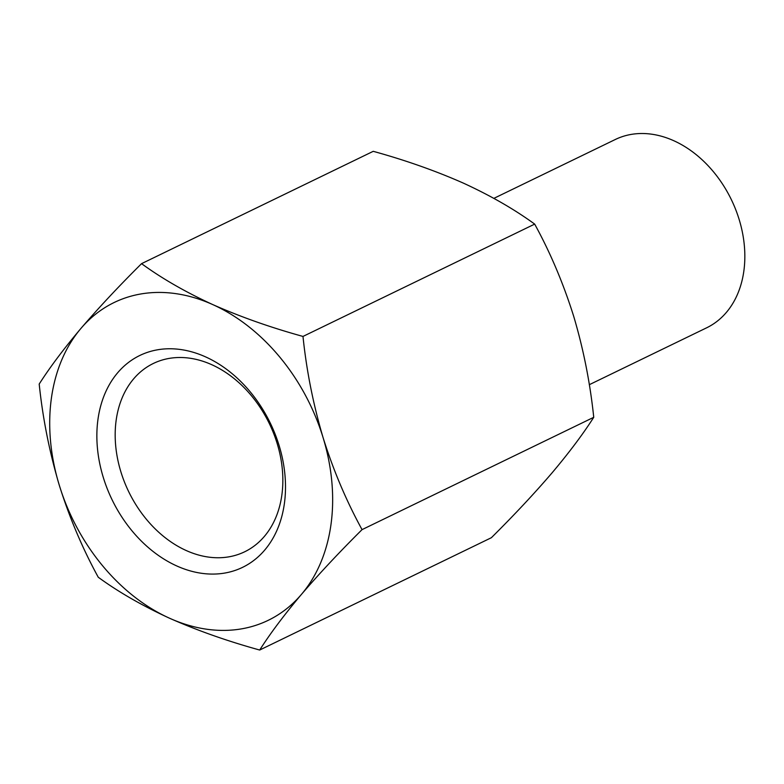 <?xml version="1.0" encoding="UTF-8"?>
<svg xmlns="http://www.w3.org/2000/svg" width="784" height="784" viewBox="0 0 784 784"><rect width="100%" height="100%" fill="white"/><g stroke="black" fill="none" stroke-linecap="round" stroke-linejoin="round"><path stroke-width="1.18" d="M279.114 445.547A117.727 87.906 64.1 0 1 225.282 572.967A117.727 87.906 64.1 0 1 103.253 477.299A117.727 87.906 64.1 0 1 157.084 349.88A117.727 87.906 64.1 0 1 279.114 445.547M120.854 471.733A104.654 78.135 -115.9 0 0 244.667 551.789A104.654 78.135 -115.9 0 0 277.173 443.519A104.654 78.135 -115.9 0 0 153.36 363.462A104.654 78.135 -115.9 0 0 120.854 471.733M589.303 384.699L706.658 327.8A104.654 78.135 -115.9 0 0 739.165 219.53A104.654 78.135 -115.9 0 0 615.352 139.474L493.881 198.362M259.69 650.034C227.291 641.087 197.235 630.483 169.54 618.223C142.267 605.689 118.511 592.038 98.265 577.249C82.526 548.516 69.531 517.842 59.29 485.237A176.596 131.859 -115.9 0 0 169.54 618.223A176.596 131.859 -115.9 0 0 301.428 594.409C284.269 614.774 270.353 633.315 259.69 650.034L491.382 537.706C514.088 515.176 534.296 493.577 552.005 472.928C569.164 452.564 583.08 434.022 593.743 417.304C590.117 382.68 583.414 348.958 573.643 316.128C563.235 283.122 550.25 252.448 534.678 224.106C514.363 209.289 490.608 195.637 463.403 183.133C435.63 170.853 405.573 160.25 373.243 151.322L141.561 263.649C118.805 286.238 98.598 307.838 80.938 328.427C63.739 348.831 49.833 367.382 39.2 384.062C42.738 418.235 49.441 451.956 59.29 485.237A176.596 131.859 64.1 0 1 80.938 328.427A176.596 131.859 -115.9 0 1 212.836 304.623C240.61 316.903 270.656 327.506 302.987 336.434C306.524 370.616 313.228 404.338 323.077 437.609A176.596 131.859 -115.9 0 0 212.836 304.623C185.622 292.118 161.867 278.467 141.561 263.649M301.428 594.409A176.596 131.859 -115.9 0 0 323.077 437.609C333.318 470.214 346.312 500.888 362.051 529.631C339.345 552.171 319.137 573.761 301.428 594.409M593.743 417.304L362.051 529.631M534.678 224.106L302.987 336.434"/></g></svg>
